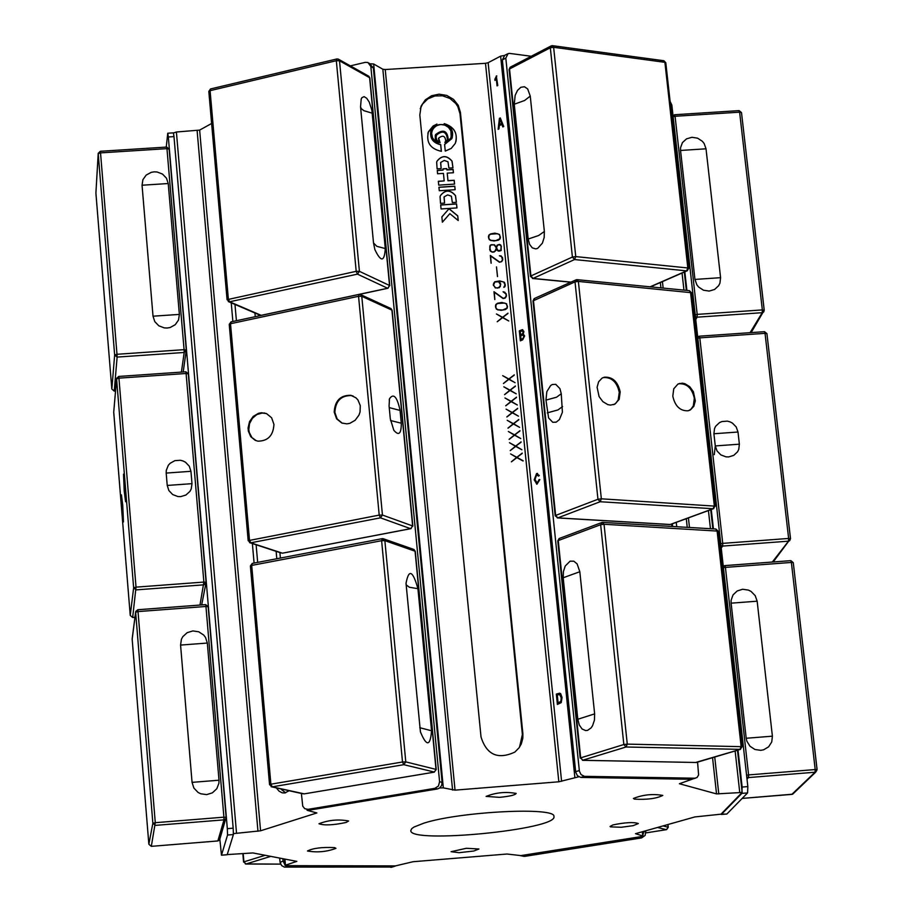 <?xml version="1.0" encoding="UTF-8"?>
<svg xmlns="http://www.w3.org/2000/svg" width="913" height="913" viewBox="0 0 913 913"><rect width="100%" height="100%" fill="white"/><g stroke="black" fill="none" stroke-linecap="round" stroke-linejoin="round"><path stroke-width="1.37" d="M537.004 482.988L539.845 479.622L536.947 484.198L534.185 479.839L536.582 473.516L539.321 475.502L538.544 476.141L536.673 474.68L535.029 479.508L537.084 482.977L539.229 479.61M538.727 475.993L537.346 474.589M536.753 484.21L534.425 479.861L537.529 473.379M539.001 479.599L539.845 479.61M503.017 126.839L502.07 124.362L499.32 125.595L498.966 128.893L498.121 129.315L499.422 118.37L500.278 117.937L503.736 126.485L502.835 126.941L501.83 124.328M498.372 129.19L499.662 118.405L500.335 118.062M501.716 123.426L499.936 119.192L499.434 124.43L501.716 123.426L499.936 119.192M499.434 124.43L501.477 123.403M519.314 330.871L522.384 329.65L523.891 331.533L523.252 334.021L524.655 335.938L522.67 339.841L520.342 340.857L519.314 330.871L522.715 329.661M520.57 340.766L519.554 330.894M522.088 335.265L520.684 335.893L521.026 339.328L523.092 338.369L523.822 336.304L522.841 335.048L522.088 335.265M521.026 339.328L523.332 338.392L524.062 336.326L523.103 335.071M521.471 331.157L520.25 331.693L520.558 334.706L522.635 333.679L523.115 332.035L522.316 330.894L521.471 331.157M520.558 334.706L522.875 333.702L523.354 332.058L522.544 330.917M495.143 80.207L496.786 75.882M497.265 85.776L496.501 78.301L494.937 80.47L495.063 79.351M494.823 79.317L496.535 76.007M496.307 75.973L497.779 85.514L497.049 85.89L496.261 78.267M556.325 694.085L560.628 693.583L562.054 697.498L561.221 702.611L557.387 704.448L556.325 694.085L559.715 693.161M557.615 704.368L556.565 694.085M559.703 694.451L557.284 695.033L558.094 702.942L560.902 701.275L561.187 697.76L559.601 694.439M560.902 701.275L561.427 697.76L559.943 694.462M558.094 702.942L561.141 701.287M504.33 55.51L500.632 56.138L488.135 62.7L485.488 63.317L385.24 69.536L382.844 69.228L373.645 63.99L370.256 63.796M439.712 787.965L443.33 787.873L455.028 790.133L558.824 781.802L578.728 776.803M693.412 778.766L679.409 783.731L716.534 793.899L742.121 792.473L720.985 814.191L694.873 816.93L635.505 833.683L642.763 835.943L641.268 836.593L520.855 855.607L507.046 854.02L413.064 861.724L395.409 865.901L286.248 865.661L285.461 865.193L296.828 861.381L252.924 852.936L227.223 854.579M511.371 461.773L516.598 457.493L510.618 453.932L516.826 457.31L522.236 453.099L517.066 457.447L523.149 460.768M516.553 457.596L522.122 453.521M523.035 460.997L516.838 457.63L511.417 461.841L516.598 457.493M500.084 236.353L499.959 238.989M488.74 235.554L490.327 234.379M498.372 240.176L499.639 239.217L500.062 236.17L499.365 234.652L497.642 233.728L490.566 234.185L489.06 235.337L488.626 238.202M489.06 235.337L488.786 237.951L489.482 239.468L491.205 240.393L495.691 240.633L499.799 238.807M499.445 234.824L500.427 237.22L500.027 238.932L498.418 240.165L493.979 240.998L491.205 240.393M491.126 240.655L489.277 239.651L488.421 236.901L488.832 235.189L490.441 233.968L494.88 233.135L499.571 234.481M501.146 246.795L501.203 250.482L498.897 251.201L497.665 250.698L496.569 248.496L496.079 250.322M501.226 246.978L501.134 250.516M496.626 246.373L497.311 245.357M489.813 245.996L490.578 245.277M500.815 250.698L501.134 246.624L500.438 245.118L498.304 244.752L496.9 246.384L496.147 250.23L494.024 252.056L492.301 252.182L494.949 251.223L496.387 247.994L494.31 245.004L491.605 244.65L490.121 245.768L489.745 247.377L490.658 250.995L492.335 251.92M490.121 245.768L489.79 249.74M494.949 251.223L495.93 250.128M496.9 246.384L496.649 247.982L497.847 250.504L500.963 250.299M492.301 252.182L490.441 251.178L489.71 249.546L490.418 245.038L494.458 244.775L496.467 247.491L497.117 245.152L499.388 244.433L500.644 244.912L501.385 246.567M501.077 256.211L502.504 257.557L502.732 259.783L501.751 261.552L499.468 262.259L490.612 255.971L491.16 263.229M502.276 257.854L502.572 260.171M490.612 255.971L491.091 263.229L490.304 255.412L499.514 262.008L501.408 261.746L502.47 259.737L501.614 256.644L499.388 255.766L501.18 255.948M501.557 261.346L502.47 259.737M496.524 267.281L497.539 276.582M497.471 276.582L496.489 266.893L497.471 276.582M500.507 284.411L500.313 286.556M504.957 284.114L504.832 286.785M493.602 283.315L494.766 282.128M499.126 287.766L500.541 284.765L498.635 281.752L494.869 282.003L493.408 285.461M493.91 283.11L493.579 285.233L495.485 287.732L497.642 288.097L500.164 286.351M505.037 284.982L503.656 281.969L499.731 281.158L497.756 281.284L500.004 282.574L500.746 284.194L499.354 287.675L495.337 287.949L493.271 284.708L494.72 281.786L499.742 280.907L504.444 282.277L505.3 285.004L504.9 286.739L503.805 287.378L505.037 284.982M504.775 292.502L506.201 293.849L506.43 296.086L505.448 297.855L503.166 298.574L494.298 292.263L494.835 299.555M505.973 294.134L506.27 296.474M504.661 298.311L506.167 296.029L505.95 293.929L503.063 291.795L504.878 292.24M494.298 292.263L494.778 299.555L493.979 291.704L503.211 298.323L505.254 297.649L506.167 296.029M507.149 305.65L507.023 308.343M495.77 304.862L497.414 303.664M505.38 309.553L506.704 308.537L507.24 306.528L506.43 303.972L504.695 303.036L497.608 303.515L496.09 304.668L495.645 307.555M496.09 304.668L495.816 307.304L496.512 308.834L498.236 309.769L502.743 309.998L506.863 308.149M506.51 304.132L507.502 306.551L507.092 308.274L505.482 309.53L501.02 310.363L498.236 309.769M498.156 310.021L496.307 309.016L495.451 306.254L495.85 304.531L497.471 303.287L501.933 302.443L506.635 303.789M497.197 321.73L502.378 317.496L496.432 313.969L502.607 317.313L507.97 313.182L502.835 317.45L508.769 320.977L502.607 317.633L497.22 321.764L502.378 317.496M502.321 317.633L507.845 313.616M503.44 383.449L508.644 379.192L502.686 375.654L508.872 379.009L514.259 374.844L509.112 379.146L515.058 382.684L508.883 379.329L503.474 383.494L508.644 379.192M508.587 379.317L514.133 375.266M504.569 394.599L509.774 390.342L503.816 386.804L510.002 390.159L515.4 385.982L510.241 390.296L516.199 393.834L510.013 390.467L504.604 394.644L509.774 390.342M509.728 390.456L515.274 386.404M505.699 405.76L510.903 401.503L504.946 397.954L511.143 401.321L516.53 397.144L511.383 401.458L517.329 404.995L511.143 401.629L505.745 405.817L510.903 401.503M510.858 401.617L516.416 397.566M506.829 416.933L512.045 412.676L506.076 409.127L512.273 412.493L517.671 408.305L512.513 412.63L518.47 416.168L512.284 412.802L506.875 416.99L512.045 412.676M511.999 412.79L517.557 408.727M507.959 428.129L513.186 423.86L507.206 420.311L513.414 423.678L518.812 419.489L513.654 423.815L519.611 427.364L513.414 423.986L508.005 428.186L513.186 423.86M513.129 423.974L518.687 419.9M509.1 439.324L514.316 435.056L508.347 431.507L514.555 434.873L519.954 430.685L514.784 435.01L520.752 438.56L514.555 435.193L509.146 439.393L514.316 435.056M514.27 435.159L519.839 431.096M510.23 450.543L515.457 446.263L509.477 442.714L515.685 446.092L521.095 441.881L515.925 446.217L521.894 449.778L515.697 446.4L510.276 450.611L515.457 446.263M515.411 446.377L520.981 442.303M419.82 114.992L421.155 106.011L425.31 99.871L431.587 95.728L439.096 94.176L446.742 95.42L453.441 99.3L458.235 105.257L460.426 112.425L522.875 733.687L522.841 738.195L521.266 743.981L519.018 747.873L514.795 752.118C497.905 759.878 486.652 754.846 481.025 736.985L419.82 114.992M233.466 833.615L260.559 830.807L316.879 812.947L307.361 810.379L308.457 809.694M466.36 848.28L478.926 848.999L473.824 851.019L459.136 852.685L451.079 851.703L466.36 848.28M334.523 847.606L335.973 848.337C326.694 851.829 317.199 852.708 307.453 850.984C313.125 848.154 322.152 847.024 334.523 847.606M346.084 822.476C333.199 825.181 324.161 825.603 318.991 823.743C328.612 820.011 338.495 819.087 348.629 820.981L346.084 822.476M499.571 797.346L486.104 796.41C495.85 792.518 505.87 791.525 516.187 793.443C515.137 795.052 509.602 796.353 499.571 797.346M634.512 799.149L633.405 798.464C642.912 794.687 652.704 793.671 662.792 795.417C656.47 798.59 647.043 799.834 634.512 799.149M612.965 824.907C625.314 822.396 633.759 821.94 638.324 823.549L633.165 825.66L621.251 827.269L610.466 826.858L610.055 826.448L612.965 824.907M423.792 823.184C459.513 811.497 556.588 806.635 553.917 816.542C558.22 829.54 409.115 844.16 410.804 830.568L411.763 828.627L413.966 827.052L423.792 823.184M211.622 123.483L199.639 130.103L176.403 131.997L173.504 132.944M254.932 312.999L255.263 316.674M276.137 551.338L276.799 558.745M289.136 790.726L284.856 792.963L282.208 792.838L279.047 791.137L276.319 787.873M254.088 563.059L252.376 543.543M232.872 321.467L231.24 302.819M676.259 522.35L676.738 526.721M447.244 173.139L447.952 180.763L454.16 180.363L454.537 184.095L438.719 185.134L438.331 181.288L444.186 180.9L443.433 173.39L437.589 173.767L437.259 170.446L443.102 170.069L442.988 168.848L446.788 168.597L446.914 169.818L453.11 169.419L453.441 172.74L447.244 173.139L447.986 180.66L454.195 180.249L454.583 184.095M453.407 172.74L453.076 169.533L446.879 169.932L446.754 168.711L442.999 168.951M443.102 170.069L437.27 170.548M444.186 180.9L438.343 181.39M444.232 123.62C454.469 126.964 458.143 133.56 455.279 143.398L451.25 148.397L445.27 151.09L444.597 144.391L451.855 138.548C454.012 131.461 451.467 126.485 444.232 123.62M455.884 141.835C457.539 133.241 454.069 127.306 445.487 124.031M452.312 137.372L451.821 138.662L444.608 144.494M440.077 196.626L440.523 195.45C445.418 189.527 450.406 189.584 455.507 195.61L456.397 202.309L452.346 202.583L451.421 196.227L447.667 194.891L444.117 196.877L444.574 203.085L440.523 203.359L440.077 196.626M456.352 202.321L455.473 195.724C450.371 189.699 445.384 189.642 440.488 195.553L440.123 196.478M444.528 203.097L444.049 197.071M441.07 208.951L440.671 204.923L456.557 203.873L456.957 207.913L441.07 208.951M456.911 207.913L456.523 203.987L440.682 205.026M439.267 190.726L438.925 187.233L454.788 186.195L455.142 189.699L439.267 190.726M455.096 189.699L454.754 186.298L438.936 187.336M439.701 142.554L438.468 138.593M445.852 140.853L445.019 142.302M444.848 142.405L445.715 141.23C445.304 135.866 442.942 134.839 438.639 138.125L440.089 142.702L436.893 140.168L436.049 137.612L436.494 135.01C443.125 129.943 446.754 131.529 447.381 139.769L444.848 142.405M447.61 139.175C446.252 131.415 442.543 130.057 436.46 135.124L436.243 135.706M449.048 208.689L457.755 215.845L458.223 220.535L449.858 213.665L442.383 222.201L441.858 216.895L449.048 208.689L441.869 216.952M458.166 220.501L457.721 215.947L449.013 208.792M436.665 162.16L437.053 161.11C441.903 155.107 446.902 155.13 452.061 161.167L452.962 167.855L448.911 168.106L447.986 161.772L444.243 160.448L440.694 162.446L441.162 168.608L437.11 168.871L436.665 162.16M452.916 167.855L452.026 161.281C446.868 155.233 441.869 155.221 437.019 161.224L436.688 162.092M441.116 168.62L440.625 162.628M441.344 151.33L440.694 144.756C432.979 142.93 429.692 138.297 430.833 130.833M440.728 144.642L441.39 151.33C430.194 148.83 425.892 142.28 428.471 131.677L433.184 125.948L436.985 124.088L431.29 129.589C429.281 137.486 432.431 142.508 440.728 144.642L440.694 144.756M436.06 124.51L428.437 131.78L427.889 133.287M437.909 142.805L435.364 139.484L435.261 135.421M448.591 139.484L446.811 142.337M446.571 142.462L448.317 140.191C447.575 130.525 443.319 128.665 435.558 134.61L435.364 139.267L438.4 142.987L434.462 140.511L432.488 137.68L431.609 133.287L432.363 130.034L434.965 126.61L438.891 124.659L443.364 124.567L447.484 126.359L450.429 129.68L451.615 133.857L450.794 138.068L446.571 142.462M451.193 137.018L450.919 130.89L448.545 127.386L444.893 125.115L440.625 124.499L436.528 125.652L433.367 128.356L431.952 131.164M257.671 562.385L256.119 544.776M236.41 320.714L234.972 304.428M285.598 792.792L280.611 788.832M420.242 108.773L422.536 104.093L427.843 98.866L434.85 95.968L442.565 95.808L449.869 98.421L455.713 103.42L457.824 106.604L460.004 113.771L522.384 734.463L519.554 747.108M672.333 523.8L672.63 526.481M697.578 762.127L698.605 774.954L697.064 777.488L692.75 778.96M691.232 779.291L580.828 777.431L584.468 776.335L581.056 774.612L579.39 771.2L505.802 58.101L508.142 53.559L509.728 53.41L531.24 56.275M579.299 770.561L575.658 771.668L575.749 772.307L577.415 775.719L580.828 777.431M575.658 771.668L502.367 59.904L505.802 58.101M507.308 53.993L504.706 55.351L502.367 59.904M694.919 778.207L584.468 776.335M671.603 524.062L671.865 526.436M726.702 814.042L720.916 814.248M721.35 814.442L741.87 793.374L747.576 792.906L747.838 786.584L671.842 105.041L670.108 101.411M747.838 786.584L742.132 787.052L741.87 793.374M742.132 787.052L738.024 750.098M713.418 528.867L711.261 509.511M686.896 290.402L684.83 271.834M726.896 813.997L747.576 792.906M522.419 856.04L520.478 855.664M522.647 855.869L639.545 837.415L641.622 837.917L645.171 835.372L645.753 830.796M645.89 831.994L643.813 831.481L642.878 835.235M641.645 836.525L639.545 837.415M524.827 856.348L641.622 837.917M282.859 858.699L283.064 860.97L280.108 862.488L281.638 865.592L284.388 867.099L392.27 867.03M284.879 867.133L287.926 866.209L285.895 865.65M284.959 864.953L283.064 860.97M287.926 866.209L393.902 866.448L390.81 867.35M395.751 865.901L393.902 866.448M279.686 858.083L280.029 861.895M166.246 147.096L167.752 133.218L168.323 136.973L173.984 136.608L173.413 132.864L167.798 133.218M173.984 136.608L233.18 828.182L227.326 828.65L227.542 835.018L221.482 855.207L219.862 839.458M227.542 835.018L233.397 834.55L233.18 828.182M233.397 834.55L227.189 854.705L221.494 855.161M168.323 136.973L227.326 828.65M350.352 65.873L365.303 62.346L367.939 62.483L370.838 66.466L373.36 67.904L369.126 63.157M373.36 67.904L442.12 782.361L439.587 781.745L438.434 786.047L434.896 788.33L307.978 809.352L304.725 808.678L302.751 806.19L301.381 793.465M434.896 788.33L437.441 788.946L439.655 787.999L441.618 785.534L442.12 782.361M437.441 788.946L310.648 809.934L307.978 809.352M308.046 809.603L310.648 809.934M280.394 558.06L279.903 552.582M258.801 315.921L258.687 314.62M370.838 66.466L439.587 781.745M602.648 377.811L603.482 377.56C611.721 377.149 616.983 382.068 619.265 392.316L618.204 399.883L615.99 403.09L613.719 404.664M678.188 383.951L678.941 383.734C686.953 383.392 692.077 388.253 694.325 398.319L693.309 405.851L691.13 409.024L688.881 410.576M545.963 400.111L546.83 391.688L550.642 385.537L552.308 384.51L555.743 384.339L559.931 388.653L561.255 393.743L562.397 412.265L559.407 419.569L556.211 422.16L552.764 422.285L548.599 417.937L545.963 400.111L556.622 397.178L561.255 393.743M620.178 391.951L619.174 399.38L614.848 404.185L610.386 405.11L607.796 404.607L602.865 401.64L599.088 396.573L597.102 387.295L598.608 381.782L602.101 378.096L604.395 377.183C612.634 376.772 617.896 381.691 620.178 391.951M672.801 396.162L673.748 388.801L677.948 384.065L682.319 383.163L684.864 383.677L689.68 386.644L693.378 391.677L695.318 400.864L693.823 406.308L690.376 409.914L688.117 410.782C680.139 411.09 675.038 406.205 672.801 396.162M594.637 713.875L594.431 720.129L592.583 725.675L591.156 727.832L587.641 730.354L585.735 730.594L582.083 729.008L579.264 724.956L577.815 719.261L563.195 577.758L563.412 571.584L565.215 566.037L570.077 561.175L573.832 561.198L577.119 563.903L579.823 571.721L594.637 713.875L577.815 719.261M514.259 104.253L515.16 95.317L517.568 90.319L520.901 87.26L524.496 86.769L527.657 88.926L530.259 96.116L544.365 231.48L544.159 237.563L542.379 243.189L537.62 248.393L535.783 248.895L532.279 247.868L529.574 244.342L528.182 239.035L514.259 104.253L524.598 100.487L530.259 96.116M713.909 433.755L714.525 428.528L715.712 426.177L719.535 422.593L721.978 421.532L727.341 421.144L729.978 421.84L732.42 423.084L736.22 426.976L738.001 432.02L739.37 444.186L738.754 449.424L737.578 451.775L733.755 455.382L728.665 456.934L725.949 456.831L720.848 454.891L717.047 450.999L715.278 445.932L713.909 433.755L738.001 432.02M714.286 454.663L715.278 445.932L739.37 444.186M772.398 736.175L771.747 741.961L768.632 746.823L763.656 749.778L760.78 750.338L754.937 749.493L749.972 746.218L746.845 741.151L746.195 738.263L731.108 603.173L731.108 600.263L733.048 594.888L737.179 590.962L742.68 589.25L748.466 590.106L751.102 591.453L755.222 595.675L757.151 601.188L772.398 736.175L746.195 738.263M680.539 150.451L680.55 147.678L682.456 142.576L686.508 138.867L691.894 137.292L697.555 138.16L702.371 141.287L704.151 143.535L706.023 148.808L720.585 277.678L719.923 283.201L718.668 285.678L714.605 289.455L709.173 291.076L703.466 290.208L698.616 287.036L696.824 284.765L694.941 279.424L680.539 150.451L706.023 148.808M166.189 473.082L166.28 470.378L168.266 465.379L170.069 463.336L174.828 460.666L180.34 460.266L183.034 460.974L185.499 462.229L189.276 466.178L190.954 471.302L192.004 483.662L191.216 488.98L189.938 491.377L185.91 495.04L180.637 496.626L177.852 496.524L172.683 494.549L168.894 490.601L167.227 485.454L166.189 473.082L190.954 471.302M122.753 505.357L123.46 521.916C122.182 514.281 121.509 505.254 121.418 494.857L122.753 505.357M124.214 491.091L123.506 474.155C124.807 481.916 125.503 491.114 125.583 501.751L124.214 491.091M219.006 780.216L218.926 783.206L216.78 788.764L212.398 792.838L206.658 794.618L200.7 793.774L198.007 792.381L193.876 788.045L192.061 782.361L180.569 645.08L181.413 639.283L182.794 636.669L187.154 632.675L192.848 630.929L198.76 631.796L203.725 635.083L205.528 637.445L207.331 643.049L219.006 780.216L192.061 782.361M142.051 185.225L142.896 179.701L146.16 175.102L151.204 172.352L154.092 171.849L157.025 171.975L162.48 174.052L166.474 178.183L168.232 183.536L179.37 314.414L178.537 320.018L175.262 324.686L170.183 327.505L167.273 328.018L164.317 327.904L158.816 325.804L154.788 321.627L153.019 316.195L142.051 185.225L168.232 183.536M256.279 440.739L251.931 437.555L249.306 432.568L248.804 429.658L249.523 423.666L252.399 418.302L256.907 414.525L262.282 413.007L266.607 413.623M342.238 423.198L337.171 418.976L334.866 412.402C335.55 401.001 341.085 395.386 351.471 395.569L353.194 396.071M389.075 405.886L389.486 398.776C393.583 392.852 397.109 396.733 400.077 410.428L401.298 423.221C401.321 433.835 398.821 436.174 393.8 430.228L390.308 418.736L389.075 405.886M273.946 424.397C273.295 435.512 267.966 441.093 257.923 441.15L255.184 440.306L250.733 436.665L248.347 431.107L248.085 427.946L249.511 421.635L253.232 416.408L258.516 413.304L261.426 412.756L266.436 413.543L271.595 417.732L273.946 424.397M334.204 412.128C334.888 400.727 340.423 395.124 350.809 395.295L355.956 397.817L357.953 399.985L360.281 405.612L360.053 411.991L358.98 415.073L355.168 420.265L349.816 423.335L346.894 423.86L341.827 423.039L336.589 418.827L334.204 412.128M431.564 730.777C430.285 746.4 426.576 746.766 420.425 731.872L406.023 583.339C408.796 568.639 412.767 570.431 417.926 588.68L431.564 730.777L419.763 727.707M360.544 106.798L361.206 98.981L361.982 97.588L364.127 96.652L366.706 98.25L369.229 102.073L371.888 110.313L385.286 248.553C384.43 262.031 380.949 262.351 374.832 249.5L373.508 242.824L360.544 106.798M500.632 56.138L574.848 777.317M561.598 781.345L488.135 62.7M485.488 63.317L558.824 781.802M455.028 790.133L385.24 69.536M443.33 787.873L373.645 63.99M382.844 69.228L452.574 790.099M260.559 830.807L199.639 130.103M236.501 832.976L176.403 131.997M197.128 130.685L257.957 831.229M285.461 865.193L284.924 859.087M642.318 831.766L642.763 835.943M682.057 273.044L683.951 290.117M708.431 510.55L710.451 528.695M735.136 750.954L739.724 792.244M718.793 793.933L714.731 757.025M689.475 527.474L688.425 517.888M663.146 288.086L662.427 281.615M660.339 282.528L660.921 287.869M686.291 518.675L687.238 527.337M712.551 757.676L716.534 793.899M460.426 112.425L460.004 113.771M522.875 733.687L522.384 734.463M670.519 105.121L671.842 105.041M577.313 279.698L689.155 290.631L690.536 292.354L714.32 505.859L713.087 508.724L715.21 506.144L601.347 498.818L597.958 499.263L600.138 501.739L601.347 498.818L578.374 281.421L577.027 279.663L575.019 281.877L578.374 281.421L691.426 292.708L689.452 290.654M670.941 524.313L713.84 508.564M534.196 298.608L532.987 300.925L575.019 281.877L597.958 499.263L555.652 515.423L555.184 515.788L557.809 517.876L555.652 515.423L533.454 300.491L534.584 298.425L575.761 279.971M557.284 517.911L669.64 524.519M670.176 524.484L557.809 517.876L600.138 501.739L713.087 508.724L670.176 524.484M547.286 412.859L557.957 409.937L562.591 406.536M582.437 760.312L626.044 747.005L627.277 744.118L623.841 744.529L626.044 747.005L740.534 749.356M696.779 762.366L740.101 749.482L742.029 746.857L741.139 746.663L739.884 749.493L695.546 762.492M582.871 760.289L580.691 757.858L582.734 760.324L696.345 762.492L582.871 760.289M602.865 522.407L715.587 529.004L717.093 530.841L741.139 746.663L627.277 744.118L604.041 524.267L602.557 522.384L600.651 524.701L604.041 524.267L717.995 531.115L715.906 529.015M559.121 538.522L557.775 540.93L559.555 538.362L601.507 522.635M558.254 540.576L600.651 524.701L623.841 744.529L580.691 757.858L558.254 540.576M563.195 577.758L579.823 571.721M552.673 45.696L663.66 60.703L665.794 62.769L663.934 60.749M551.977 45.776L550.322 47.773L553.632 47.293L552.399 45.661L551.315 45.833M650.467 286.842L687.112 270.83L688.71 268.342L687.82 267.966L686.61 270.876L687.466 270.682M510.184 67.22L509.089 69.468L510.527 67.048L550.95 46.015M575.749 256.599L572.405 257.055L574.551 259.554L575.749 256.599L553.632 47.293L664.904 62.324L687.82 267.966L575.749 256.599M530.921 275.954L530.453 276.388L533.055 278.419L530.921 275.954L509.534 68.977L550.322 47.773L572.405 257.055L530.921 275.954M532.45 278.476L570.785 282.208M570.99 282.106L533.055 278.419L574.551 259.554L686.61 270.876L650.124 286.808M528.182 239.035L538.636 235.52L544.365 231.48M790.487 538.773L788.627 538.453L788.501 541.169L789.677 540.724L790.487 538.773M764.421 331.75L765.037 333.348L766.931 333.667L790.464 538.602M720.962 545.54L722.64 546.088L722.742 543.372L720.756 543.714M697.84 338.244L699.803 337.867L699.29 336.201L697.715 337.034L699.29 336.201M721.236 548.062L722.64 546.088L788.501 541.169L772.341 562.031M722.742 543.372L699.803 337.867L765.037 333.348L788.627 538.453L722.742 543.372M746.777 777.031L748.477 777.579L815.058 772.215L817.101 769.682L815.195 769.556L815.058 772.215L791.822 794.39M793.671 793.249L791.948 794.378L742.166 798.419L792.689 794.184L815.823 772.01L817.101 769.682L793.283 562.659L817.055 769.625M747.005 779.109L748.477 777.579L748.58 774.92L746.572 775.228M724.979 565.626L790.784 560.65L791.377 562.442L793.283 562.659L790.852 560.639M723.438 567.738L725.424 567.395L724.865 565.604L723.29 566.425M725.424 567.395L791.377 562.442L815.195 769.556L748.58 774.92L725.424 567.395M731.108 603.173L757.151 601.188M739.016 110.724L739.61 112.173L741.493 112.584L764.181 310.146M674.513 114.833L673.018 115.563L674.513 114.833M673.143 116.681L675.072 116.282L674.593 114.73M764.204 310.363L762.344 309.918L762.229 312.691L763.679 312.006L764.204 310.363M695.432 316.628L697.098 317.176L697.19 314.392L695.227 314.768M695.763 319.561L697.098 317.176L762.229 312.691L750.064 332.686M762.344 309.918L697.19 314.392L675.072 116.282L739.61 112.173L762.344 309.918M694.941 279.424L720.585 277.678M668.145 827.418L666.616 829.597M667.848 824.553L668.122 827.201L663.009 825.923M657.508 827.475L666.353 829.666L645.913 832.896M280.633 864.109L245.939 864.029L243.908 861.849L245.837 864.052L270.796 856.371M245.266 863.881L280.645 864.132M265.158 855.287L243.908 861.849L243.189 853.529M206.087 582.323L188.318 373.885L185.875 371.785M132.636 617.462L130.239 615.453M113.714 411.98L130.239 615.43L113.714 412.277L116.59 378.895L118.941 378.153L118.724 376.441L116.59 378.895L133.64 587.789L130.239 615.419L132.67 617.496L134.953 617.325L132.67 617.45L136.026 587.139L133.64 587.789L136.151 589.889L203.976 584.822L206.098 582.357L203.873 582.072L199.993 605.057M113.714 412.254L116.59 378.69M185.83 371.853L186.104 373.497L188.318 373.885L206.098 582.357L201.682 604.931M186.104 373.497L203.873 582.072L136.026 587.139L118.941 378.153L186.104 373.497M192.004 483.662L167.227 485.454M151.284 846.34L148.853 844.263L151.318 846.34L155.278 822.693L152.859 823.241L155.393 825.375L223.993 819.851L225.728 818.858L226.139 817.318L223.902 817.169L223.993 819.851L217.865 840.941M219.987 838.602L219.588 839.971L217.899 840.941L151.318 846.34L217.899 840.953L219.588 839.971L226.139 817.318L208.175 606.768L205.699 604.623M132.168 638.849L135.626 612.052M135.638 612.224L138.023 611.584L137.783 609.736L135.638 612.224L152.859 823.241L148.853 844.263L132.168 639.168L135.638 612.224M137.806 609.77L205.676 604.623L205.95 606.472L208.175 606.734L226.139 817.318M208.164 606.711L205.722 604.668M138.023 611.584L205.95 606.472L223.902 817.169L155.278 822.693L138.023 611.584M207.331 643.049L180.569 645.08M100.316 151.387L98.216 153.704L100.533 152.882L100.316 151.387M95.899 193.145L98.205 153.51M166.702 147.164L166.953 148.648L169.145 149.184L166.737 147.061L100.339 151.284L98.216 153.316M114.65 355.031L117.126 357.086L116.99 354.29L114.65 355.031L111.831 389.075L95.899 193.1L98.216 153.704L114.65 355.031M114.193 391.038L111.831 389.029L114.228 391.095L115.529 391.004M184.084 349.668L184.186 352.475L186.286 350.067L184.084 349.668L116.99 354.29L100.533 152.882L166.953 148.648L184.084 349.668M115.529 390.947L114.239 391.038L117.126 357.086L184.186 352.475L181.413 372.093M186.275 350.033L169.145 149.184L186.286 350.067L183.205 371.979M179.37 314.414L153.019 316.195M229.494 324.629L230.51 323.716L358.558 296.303L361.776 296.314L360.293 294.465L359.186 294.408L358.558 296.303L379.203 515.092L380.47 517.842L382.444 515.046L379.203 515.092L248.176 540.667L250.79 542.801L249.489 540.085L230.51 323.716L231.194 321.833L359.014 294.443M249.534 542.619L281.158 552.981M282.882 553.095L411.192 528.547M410.679 528.707L412.63 525.945L410.679 528.707L282.425 553.187L250.79 542.801L380.47 517.842L410.679 528.707M360.909 294.751L390.444 308.309L392.145 310.363L391.015 308.56M391.917 310.135L412.63 525.945L382.444 515.046L361.776 296.314L391.917 310.135M401.298 423.221L390.524 420.516M400.077 410.428L389.246 407.609M304.269 793.865L272.2 786.846L270.887 784.187L269.552 784.655L272.2 786.846L403.774 764.683L405.783 761.876L402.496 761.99L403.774 764.683L434.428 772.067M271.104 786.709L302.808 793.785M303.915 793.922L434.109 772.181L436.231 769.533L434.029 772.17L303.915 793.922M250.653 566.163L252.593 563.401M381.623 540.701L384.864 540.644L382.296 538.647L381.623 540.701L402.496 761.99L270.887 784.187L251.703 565.409L381.623 540.701M383.825 538.921L413.304 549.238L415.095 551.6M384.864 540.644L415.061 551.201L436.003 769.397L405.783 761.876L384.864 540.644M417.926 588.68L409.412 587.264L406.137 584.856M337.159 59.037L336.326 60.715L339.51 60.794L338.267 59.083L336.897 58.957M209.088 91.722L210.698 88.915L336.737 58.991M338.78 59.368L368.373 75.996L369.833 77.959L368.841 76.247M356.196 271.321L357.462 274.14L359.414 271.344L356.196 271.321L227.063 299.692L229.642 301.781L228.353 299.008L210.081 90.672L336.326 60.715L356.196 271.321M228.261 301.552L259.783 315.088M359.437 294.374L387.831 288.291L389.554 285.495L387.979 288.257M387.626 288.246L261.186 315.339L229.642 301.781L357.462 274.14L387.626 288.246M389.554 285.495L359.414 271.344L339.51 60.794L369.605 77.685L389.554 285.495M385.286 248.553L376.852 246.339L373.531 242.972M372.299 113.212L363.876 110.678L361.297 108.658L360.555 106.935M306.973 809.409L307.053 810.208M284.434 858.996L285.004 865.444M642.501 831.709L642.969 836.057M684.305 272.063L686.336 290.345M710.725 509.705L712.859 528.832M737.476 750.258L742.155 792.393M421.155 106.011L420.767 107.369M691.7 779.257L695.398 778.184M721.293 814.487L726.839 814.031M521.894 855.926L524.073 856.394M394.348 866.414L391.255 867.316M227.166 854.739L221.482 855.207M309.838 809.991L307.167 809.409M577.027 279.663L576.16 279.789M555.184 515.788L532.987 300.925M691.426 292.708L715.21 506.144M678.941 383.734L679.865 383.369M604.395 377.183L603.482 377.56M602.557 522.384L601.941 522.464M557.775 540.93L580.212 758.144M742.029 746.857L717.995 531.115M509.089 69.468L530.453 276.388M688.71 268.342L665.794 62.769M773.208 561.963L790.521 538.693L766.931 333.667L764.558 331.681M699.347 336.201L764.489 331.681M724.865 565.604L723.598 566.128M790.784 560.65L724.933 565.592M751.125 332.606L764.238 310.249L741.493 112.584L739.165 110.621M739.096 110.621L674.65 114.73M645.902 832.918L666.41 829.666L668.282 827.292L667.985 824.519M243.566 862.055L242.835 853.552M185.853 371.796L118.736 376.441L116.613 378.37M205.676 604.623L137.795 609.736L135.706 611.459M132.168 639.191L148.853 844.274M95.888 192.871L111.831 389.052M231.023 321.867L229.231 324.377L248.176 540.667M360.293 294.465L359.186 294.408M392.145 310.363L412.859 526.128M389.486 398.776L389.212 400.008M351.471 395.569L350.809 395.295M264.314 412.927L264.987 413.19M252.262 563.412L250.39 565.969L269.552 784.655M383.095 538.659L382.296 538.647M436.231 769.533L415.278 551.384L413.988 549.466M382.125 538.681L252.445 563.378M406.023 583.339L406.068 584.012M210.538 88.96L208.815 91.426L227.063 299.692M389.783 285.723L369.833 77.959"/></g></svg>

